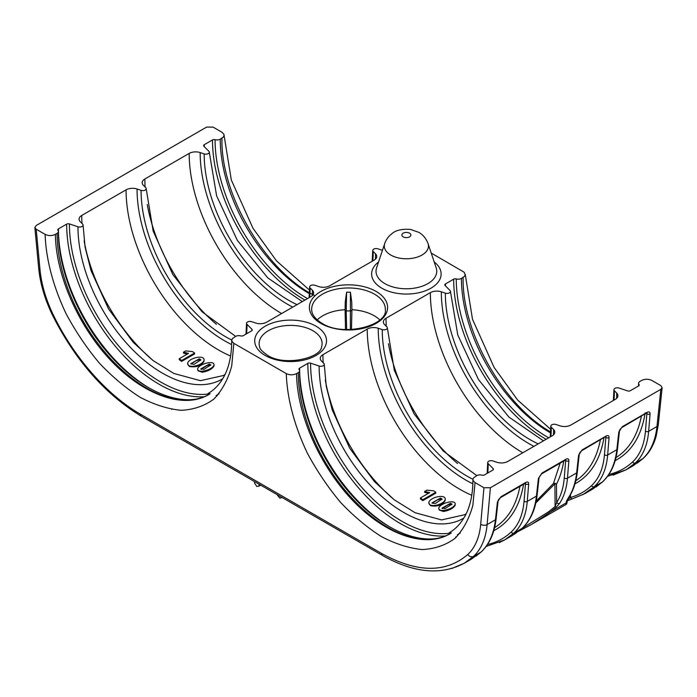 <?xml version="1.0" encoding="UTF-8"?>
<svg xmlns="http://www.w3.org/2000/svg" width="697" height="697" viewBox="0 0 697 697"><rect width="100%" height="100%" fill="white"/><g stroke="black" fill="none" stroke-linecap="round" stroke-linejoin="round"><path stroke-width="1.05" d="M633.216 465.701L642.826 458.643C650.719 451.255 655.433 440.548 656.975 426.52L660.826 389.335L490.392 487.734L487.125 524.58C485.8 538.485 481.278 549.088 473.551 556.372L464.359 563.185L451.935 568.447M608.882 474.457C617.925 472.357 625.801 468.21 632.51 462.024C639.959 454.967 644.272 444.677 645.448 431.164L646.86 413.783A2.274 1.464 4.6 0 0 650.066 413.94L648.663 431.321C647.443 445.165 643.026 455.699 635.385 462.939L626.159 469.769M626.054 469.83L613.072 475.145M592.677 489.102L602.382 481.993C610.363 474.552 615.181 463.793 616.836 449.696L618.797 431.992A2.274 1.42 6.3 0 0 619.459 431.121L617.49 448.824A2.274 1.42 6.3 0 1 616.836 449.696L607.662 454.993C606.451 468.837 602.025 479.37 594.384 486.611L582.718 494.765M578.606 455.193A2.274 1.42 -173.7 0 0 579.259 454.331L577.299 472.035C576.14 482.307 573.187 490.984 568.438 498.059L567.393 499.531L567.245 501.239C567.044 503.278 566.548 504.41 565.772 504.637L566.478 501.152L567.959 498.494C572.586 491.612 575.478 483.082 576.637 472.906L578.606 455.193L582.152 449.887L606.181 436.008C608.089 435.102 609.047 435.634 609.065 437.611A2.274 1.464 -175.4 0 1 605.859 437.455L605.824 436.801M541.952 473.089A2.274 1.316 -120 0 1 541.491 473.943L539.069 477.541A2.274 1.42 -173.7 0 1 538.406 478.403L541.952 473.089L565.981 459.218C567.889 458.312 568.848 458.844 568.865 460.813L567.463 478.194C566.626 488.196 564.03 496.56 559.674 503.278L556.467 506.937L550.116 512.164L531.576 524.379L518.612 531.271L531.088 524.658M504.637 539.931L512.295 535.505L521.992 528.404C529.973 520.973 534.791 510.204 536.437 496.107L538.406 478.403M487.491 544.54C496.534 542.44 504.41 538.293 511.119 532.107C518.568 525.05 522.881 514.761 524.057 501.248L525.468 483.866A2.274 1.464 4.6 0 0 528.674 484.023L527.272 501.404C526.052 515.249 521.635 525.791 513.994 533.022L504.689 539.905L499.235 542.632M471.285 559.186L480.991 552.076C488.972 544.645 493.79 533.876 495.445 519.779L497.405 502.075A2.274 1.42 6.3 0 0 498.067 501.204L496.098 518.917A2.274 1.42 -173.7 0 1 495.445 519.779L487.125 524.58A4.548 2.91 -174.9 0 1 480.712 524.231L483.945 487.726L475.04 482.585L472.862 505.377C469.133 518.89 463.165 529.886 454.975 538.38C445.653 545.202 434.789 548.922 422.365 549.55C409.305 548.321 395.678 544.026 381.477 536.646C367.275 527.629 353.588 516.163 340.441 502.249C327.895 487.212 316.874 470.85 307.368 453.163C294.474 426.163 287.138 398.475 286.275 373.601L233.861 343.342L231.692 366.134C227.954 379.647 221.994 390.651 213.805 399.146C204.482 405.968 193.609 409.688 181.185 410.306C168.125 409.087 154.499 404.783 140.306 397.403C126.096 388.386 112.417 376.92 99.262 363.006C86.716 347.969 75.694 331.606 66.189 313.92C53.303 286.929 45.958 259.24 45.105 234.358L36.192 229.217L40.008 269.8C41.48 284.62 45.976 299.797 53.503 315.332C74.03 357.526 107.05 395.086 140.437 414.21L381.607 553.453A4.548 2.622 120 0 0 382.548 555.5C413.704 573.03 440.948 575.591 464.289 563.193M613.369 400.487L613.926 389.754A3.407 1.969 0 0 1 619.041 388.055L627.588 390.904A2.274 1.316 180 0 0 630.332 390.695L638.565 385.938A2.274 1.316 180 0 0 639.236 385.014A2.274 1.316 180 0 0 639.01 384.448A4.548 2.622 0 0 1 638.565 383.315A4.548 2.622 0 0 1 639.898 381.459L641.606 380.475C645.047 378.846 648.471 378.846 651.895 380.475L660.808 385.615L662.141 387.637L660.826 389.335M36.192 229.217L34.859 227.492L36.174 225.497L206.608 127.098L213.055 127.107L221.96 132.247L223.911 134.277L231.326 180.035L252.967 228.25L276.526 260.896L309.59 290.17M431.225 253.072L464.141 272.213L465.221 274.923L464.55 276.282L461.431 278.417A126.201 72.863 -120 0 0 550.604 432.942M546.117 439.319A130.748 75.485 60 0 1 453.669 279.192A2.274 1.316 180 0 1 456.256 278.931A4.548 2.622 0 0 0 461.431 278.417M382.444 250.336L377.87 248.812A3.407 1.969 0 0 0 372.747 250.519A3.407 1.969 0 0 0 373.209 251.504A119.527 69.003 60 0 1 372.79 260.905M375.395 259.197A124.005 71.591 -120 0 0 375.526 253.821L373.209 251.504M375.526 253.821A9.096 5.254 180 0 1 376.746 256.444A9.096 5.254 180 0 1 374.08 260.155L329.751 285.753A9.096 5.254 180 0 1 318.773 286.58L314.756 285.247A3.407 1.969 0 0 0 309.642 286.955A3.407 1.969 0 0 0 310.095 287.939A119.527 69.003 60 0 1 309.686 297.331M312.291 295.633A124.005 71.591 -120 0 0 312.422 290.257L310.095 287.939M312.422 290.257A9.096 5.254 180 0 1 313.633 292.879A9.096 5.254 180 0 1 310.975 296.591L266.646 322.188A9.096 5.254 180 0 1 255.668 323.016L251.652 321.683A3.407 1.969 0 0 0 246.538 323.382A3.407 1.969 0 0 0 246.991 324.366A119.527 69.003 60 0 1 246.581 333.767M251.922 330.622A129.058 74.509 -120 0 0 251.931 329.306L246.991 324.366M251.931 329.306A2.274 1.316 180 0 1 252.236 329.96A2.274 1.316 180 0 1 251.565 330.892L243.331 335.64A2.274 1.316 180 0 1 240.744 335.902A4.548 2.622 0 0 0 235.569 336.416L232.45 338.55L231.779 339.909L231.918 341.312L233.861 343.342M286.275 373.601C289.699 375.23 293.132 375.23 296.565 373.601L298.272 372.616A4.548 2.622 0 0 0 299.605 370.76A4.548 2.622 0 0 0 299.161 369.628A2.274 1.316 180 0 1 298.943 369.062A2.274 1.316 180 0 1 299.605 368.129A130.748 75.485 -120 0 0 390.912 527.594M445.27 535.993A130.748 75.485 60 0 1 307.839 363.381L299.605 368.129M307.839 363.381A2.274 1.316 180 0 1 310.583 363.172L319.13 366.021A3.407 1.969 0 0 0 324.253 364.313A3.407 1.969 0 0 0 323.791 363.329L321.474 361.011A9.096 5.254 180 0 1 320.254 358.389A9.096 5.254 180 0 1 322.92 354.677A130.748 75.485 -120 0 0 323.173 362.71M471.782 495.271A130.748 75.485 60 0 1 367.249 329.08L322.92 354.677M367.249 329.08A9.096 5.254 180 0 1 378.227 328.252L382.244 329.585A3.407 1.969 0 0 0 387.358 327.878A3.407 1.969 0 0 0 386.905 326.893L384.578 324.575A9.096 5.254 180 0 1 383.367 321.953A9.096 5.254 180 0 1 386.025 318.241A130.748 75.485 -120 0 0 386.277 326.274M522.802 452.78A130.748 75.485 60 0 1 430.354 292.644L386.025 318.241M430.354 292.644A9.096 5.254 180 0 1 441.332 291.816L445.348 293.149A3.407 1.969 0 0 0 450.462 291.451A3.407 1.969 0 0 0 450.009 290.466L445.069 285.526A2.274 1.316 180 0 1 444.764 284.873A2.274 1.316 180 0 1 445.435 283.94A130.748 75.485 -120 0 0 445.453 285.901M453.669 279.192L445.435 283.94M428.882 502.955L428.882 502.18C427.792 508.313 443.275 505.194 445.191 499.653L445.191 500.533L445.191 499.653C446.263 493.659 430.641 496.944 428.882 502.18M428.882 503.051L430.528 505.734C437.603 506.832 442.49 505.098 445.191 500.533M422.391 500.315A130.748 75.485 -120 0 0 422.844 500.629L435.764 493.171L435.764 492.256L433.778 490.845L426.895 490.148L424.656 491.437L424.656 492.326L428.359 493.371M487.151 473.359L487.708 462.625A3.407 1.969 0 0 1 492.823 460.917L496.839 462.259A9.096 5.254 180 0 0 507.817 461.423L552.146 435.834A9.096 5.254 180 0 0 554.812 432.123A9.096 5.254 180 0 0 553.592 429.491L551.275 427.174A119.527 69.003 60 0 1 550.857 436.575M438.875 508.444L439.249 510.047L443.431 511.476C449.347 510.448 453.25 508.401 455.15 505.334L455.15 504.715M442.22 508.592L448.154 504.907L450.454 504.262L451.804 504.611M187.711 363.721L187.711 362.937C186.622 369.07 202.104 365.951 204.021 360.41L204.021 361.29L204.021 360.41C205.092 354.416 189.471 357.7 187.711 362.937M187.711 363.808L189.357 366.491C196.432 367.589 201.32 365.855 204.021 361.29M181.211 361.072A130.748 75.485 -120 0 0 181.673 361.386L194.585 353.928L194.585 353.013L192.599 351.602L185.716 350.905L183.477 352.194L183.477 353.083L187.188 354.128M230.602 356.028A130.748 75.485 60 0 1 126.07 189.845L81.749 215.434A130.748 75.485 -120 0 0 82.002 223.467M197.704 369.201L198.079 370.813L202.261 372.233C208.168 371.205 212.08 369.157 213.97 366.091L213.97 365.472M201.041 369.349L206.983 365.672L209.283 365.019L210.625 365.367M475.04 482.585L473.089 480.555L472.949 479.144L473.62 477.793L476.748 475.65A4.548 2.622 0 0 1 481.923 475.145A2.274 1.316 180 0 0 484.511 474.884L492.744 470.135A2.274 1.316 180 0 0 493.406 469.203A2.274 1.316 180 0 0 493.101 468.55L488.17 463.61A119.527 69.003 60 0 1 487.752 473.01M204.09 396.75A130.748 75.485 60 0 1 66.668 224.138L58.435 228.895A130.748 75.485 -120 0 0 149.742 388.351M304.938 300.076A130.748 75.485 60 0 1 212.489 139.949L204.256 144.697A130.748 75.485 -120 0 0 204.273 146.666M550.255 436.923L550.813 426.189A3.407 1.969 0 0 1 555.936 424.49L559.952 425.823A9.096 5.254 180 0 0 570.93 424.987L615.251 399.398A9.096 5.254 180 0 0 617.917 395.687A9.096 5.254 180 0 0 616.697 393.064L614.379 390.738A119.527 69.003 60 0 1 613.97 400.139M281.632 313.537A130.748 75.485 60 0 1 189.183 153.41L144.854 178.998A130.748 75.485 -120 0 0 145.107 187.031M45.105 234.358C48.529 235.987 51.953 235.987 55.394 234.358C55.716 274.966 78.465 326.536 111.241 360.924C144.009 395.312 183.555 409.13 208.307 394.833M57.102 233.373A4.548 2.622 0 0 0 58.435 231.517C57.982 271.211 80.059 323.321 112.191 357.753C145.316 394.537 186.474 408.599 209.431 394.18A126.201 72.863 60 0 1 112.191 360.375A126.201 72.863 60 0 1 57.102 233.373L55.394 234.358M58.435 231.517A4.548 2.622 0 0 0 57.99 230.385A2.274 1.316 180 0 1 57.764 229.818A2.274 1.316 180 0 1 58.435 228.895M66.668 224.138A2.274 1.316 180 0 1 69.412 223.929A129.058 74.509 -120 0 0 116.983 343.917A129.058 74.509 -120 0 0 210.102 393.735M222.657 378.837A119.527 69.003 60 0 1 130.409 347.359A119.527 69.003 60 0 1 77.959 226.778L69.412 223.929M77.959 226.778A3.407 1.969 0 0 0 83.074 225.079A3.407 1.969 0 0 0 82.621 224.094L80.303 221.768A9.096 5.254 180 0 1 79.083 219.146A9.096 5.254 180 0 1 81.749 215.434M126.07 189.845A9.096 5.254 180 0 1 137.048 189.009A124.005 71.591 -120 0 0 231.674 344.571M231.752 340.031A119.527 69.003 60 0 1 141.064 190.342L137.048 189.009M141.064 190.342A3.407 1.969 0 0 0 146.187 188.643A3.407 1.969 0 0 0 145.725 187.659L143.408 185.341A9.096 5.254 180 0 1 142.188 182.71A9.096 5.254 180 0 1 144.854 178.998M189.183 153.41A9.096 5.254 180 0 1 200.161 152.573A124.005 71.591 -120 0 0 292.749 307.116M297.035 304.641A119.527 69.003 60 0 1 204.177 153.915L200.161 152.573M204.177 153.915A3.407 1.969 0 0 0 209.292 152.207A3.407 1.969 0 0 0 208.83 151.223L203.899 146.283A2.274 1.316 180 0 1 203.594 145.629A2.274 1.316 180 0 1 204.256 144.697M212.489 139.949A2.274 1.316 180 0 1 215.077 139.688A4.548 2.622 0 0 0 220.252 139.182L223.38 137.039L224.094 135.244M613.926 389.754A3.407 1.969 0 0 0 614.379 390.738M550.813 426.189A3.407 1.969 0 0 0 551.275 427.174M487.708 462.625A3.407 1.969 0 0 0 488.17 463.61M483.945 487.726L490.392 487.734M296.565 373.601C296.887 414.21 319.644 465.779 352.412 500.158C385.18 534.555 424.734 548.373 449.478 534.076M315 295.763C265.696 271.586 220.383 194.846 221.96 138.189M550.665 431.948C503.278 405.184 461.728 331.824 463.139 277.432M403.188 236.849A4.513 2.605 0 0 0 410.742 235.682A4.513 2.605 0 0 0 405.218 232.493A4.513 2.605 0 0 0 403.188 236.849M568.865 460.813A2.274 1.464 -175.4 0 1 565.659 460.656L565.624 460.011M563.76 461.083C562.331 469.717 559.909 477.428 556.494 484.206A2.274 1.342 -0.5 0 0 554.899 483.823L535.827 502.955M556.467 506.937A2.274 1.011 -132 0 1 555.1 506.492L556.659 502.528C560.911 495.968 563.437 487.804 564.256 478.037L565.659 460.656L565.084 460.325M559.674 503.278A2.274 1.803 -146.8 0 1 556.659 502.528L556.494 484.206A2.274 1.76 26.8 0 0 553.427 483.544L560.153 463.165M536.228 501.056L553.427 483.544A2.274 1.141 -141.9 0 1 554.899 483.823L555.1 506.492L548.835 511.642L522.201 528.256M567.358 500.063L570.39 497.492C578.405 495.227 585.445 491.298 591.509 485.696C598.958 478.639 603.271 468.349 604.456 454.836L605.859 437.455L605.275 437.115M568.447 498.033A2.274 1.769 -145.8 0 1 567.959 498.494M567.367 499.775A2.274 2.213 -175.8 0 1 566.478 501.152M572.96 498.573A2.274 1.847 -105.7 0 1 570.39 497.492L570.451 494.792M575.792 480.773C588.442 472.383 596.632 458.774 600.352 439.964M524.885 483.526L525.468 483.866L525.433 483.221M646.276 413.443L646.86 413.783L646.825 413.138M645.178 412.842C641.414 436.156 631.412 452.083 615.172 460.612M615.974 457.624C629.077 449.304 637.537 435.529 641.353 416.292M494.582 527.707C507.686 519.396 516.146 505.613 519.962 486.375M351.907 309.712L351.75 301.967L351.907 309.712A36.383 21.006 180 0 1 374.228 315.767A36.383 21.006 180 0 1 379.769 319.888M317.231 319.888A36.383 21.006 180 0 1 345.093 309.712L345.25 301.967L346.592 292.191L346.226 310.932L350.774 310.932L351.907 310.278L351.488 329.515L351.907 310.27M350.364 329.55L350.408 292.191L351.75 301.967M350.408 292.191L346.592 292.191M345.25 301.967L345.093 309.712M346.636 329.55L346.226 310.932L345.093 310.278L345.512 329.515L345.093 310.27M183.477 352.194L188.512 353.362L179.225 358.728L179.225 359.661L181.673 361.394L181.673 360.471L194.585 353.013M179.225 358.728L181.673 360.471M199.298 358.824L200.902 359.826L193.993 364.374L190.821 363.651L199.298 358.824L199.298 359.748L200.71 360.305M191.013 364.087L195.813 360.872L199.298 359.748M213.97 366.091L213.97 365.184C215.077 359.8 199.481 363.738 197.704 368.495C196.58 373.993 212.036 370.212 213.97 365.184L214.014 365.777M197.704 368.495L197.66 369.75M203.96 369.349L200.797 368.922L209.283 364.087L210.869 364.862L203.96 369.349M424.656 491.437L429.683 492.605L420.396 497.972L420.396 498.895L422.844 500.638L422.844 499.714L435.764 492.256M420.396 497.972L422.844 499.714M440.478 498.067L442.072 499.061L435.163 503.617L431.992 502.894L440.478 498.067L440.478 498.991L441.881 499.549M432.184 503.33L436.993 500.115L440.478 498.991M455.15 505.334L455.15 504.428C456.247 499.043 440.661 502.981 438.875 507.738C437.76 513.236 453.216 509.455 455.15 504.428L455.185 505.011M438.875 507.738L438.84 508.993M445.13 508.592L441.976 508.165L450.454 503.33L452.048 504.105L445.13 508.592M282.137 497.527L279.802 498.146L276.979 494.548M259.075 484.241L259.075 486.07L256.827 486.454L254.571 483.117L254.571 481.61M259.075 486.07L260.791 485.199M140.437 414.21A4.548 2.622 120 0 0 141.378 416.257L382.548 555.5M643.383 458.225A4.548 3.668 47.5 0 1 642.826 458.643L635.385 462.939A2.274 1.856 -132.8 0 1 632.51 462.024M596.214 486.881L602.644 481.801A2.274 1.821 47.7 0 1 602.382 481.993L594.384 486.611A2.274 1.856 -132.8 0 1 591.509 485.696M567.245 501.239A2.274 2.257 -173.5 0 1 566.26 502.851L550.116 512.164A2.274 0.924 -126.9 0 1 548.835 511.642M522.262 528.204A2.274 1.821 -132.3 0 1 521.992 528.404L513.994 533.022A2.274 1.856 47.2 0 1 511.119 532.107M481.27 551.867A2.274 1.821 47.7 0 1 480.991 552.076L473.551 556.372A4.548 3.703 47.3 0 1 467.792 554.516C475.154 547.581 479.458 537.483 480.712 524.231M381.607 553.453C416.998 572.899 445.723 573.256 467.792 554.516M320.847 323.382A39.11 22.583 180 0 1 338.376 285.604A39.11 22.583 180 0 1 386.277 313.258A39.11 22.583 180 0 1 320.847 323.382M265.235 355.487A35.895 20.718 180 0 1 281.327 320.82A35.895 20.718 180 0 1 325.29 346.2A35.895 20.718 180 0 1 265.235 355.487M434.205 261.976A34.754 20.065 180 0 1 429.143 289.159A34.754 20.065 180 0 1 381.808 288.183A34.754 20.065 180 0 1 378.558 261.976M325.307 380.17A130.748 75.485 -120 0 0 394.485 499.984M84.137 240.927A130.748 75.485 -120 0 0 153.314 360.75M459.994 533.257L457.432 534.738A130.748 75.485 -120 0 0 460.229 532.978M218.814 394.014L216.253 395.495A130.748 75.485 -120 0 0 219.05 393.735M388.421 343.734A130.748 75.485 -120 0 0 457.598 463.549M147.241 204.491A130.748 75.485 -120 0 0 216.418 324.314M645.448 431.164A2.274 1.464 4.6 0 0 648.663 431.321L656.975 426.52A4.548 2.866 -174.1 0 0 658.299 424.752L662.133 387.724M497.405 502.075L500.951 496.761L525.791 482.42C527.69 481.514 528.657 482.045 528.674 484.023M524.057 501.248A2.274 1.464 4.6 0 0 527.272 501.404L536.437 496.107A2.274 1.42 -173.7 0 0 537.099 495.245C535.462 509.49 530.513 520.476 522.245 528.213L514.586 534.111M564.256 478.037A2.274 1.464 -175.4 0 0 567.463 478.194L576.637 472.906A2.274 1.42 -173.7 0 0 577.299 472.035M609.065 437.611L607.662 454.993A2.274 1.464 -175.4 0 1 604.456 454.836M618.797 431.992L622.343 426.677L647.182 412.336C649.081 411.43 650.048 411.962 650.066 413.94M538.215 443.876A119.527 69.003 60 0 1 445.348 293.149M441.332 291.816A124.005 71.591 -120 0 0 533.919 446.359M616.575 398.431A124.005 71.591 -120 0 0 616.697 393.064M472.932 479.275A119.527 69.003 60 0 1 382.244 329.585M378.227 328.252A124.005 71.591 -120 0 0 472.854 483.814M553.462 434.867A124.005 71.591 -120 0 0 553.592 429.491M463.836 518.08A119.527 69.003 60 0 1 371.579 486.593A119.527 69.003 60 0 1 319.13 366.021M310.583 363.172A129.058 74.509 -120 0 0 358.153 483.152A129.058 74.509 -120 0 0 451.273 532.978M493.093 469.865A129.058 74.509 -120 0 0 493.101 468.55M299.605 370.76C299.152 410.446 321.239 462.564 353.37 496.996C386.495 533.78 427.644 547.842 450.611 533.423A126.201 72.863 60 0 1 353.362 499.618A126.201 72.863 60 0 1 298.272 372.616M220.252 139.182A126.201 72.863 -120 0 0 309.424 293.698M312.892 330.726A31.496 18.183 0 0 0 275.846 327.52A31.496 18.183 0 0 0 259.693 347.028C259.711 348.909 262.316 351.654 267.509 355.261C283.923 366.491 320.428 358.371 321.544 347.028A31.496 18.183 0 0 0 312.892 330.726M384.91 283.644A30.363 17.53 0 0 0 420.613 286.728A30.363 17.53 0 0 0 436.191 267.927L428.063 243.602A22.086 12.746 180 0 1 416.736 257.28A22.086 12.746 180 0 1 390.764 255.032A22.086 12.746 180 0 1 384.7 243.602L376.572 267.927A30.363 17.53 0 0 0 384.91 283.644M217.246 395.791L216.096 395.591M456.57 536.917A2.274 1.281 -2.9 0 1 455.62 537.065L455.664 537.77M541.491 473.943L565.52 460.064A2.274 1.316 -120 0 0 565.981 459.218M582.152 449.887A2.274 1.316 60 0 1 581.69 450.732L605.615 436.583M603.959 437.873C600.091 460.081 590.42 475.415 574.964 483.875M606.181 436.008A2.274 1.316 60 0 1 605.719 436.862M523.569 484.293C519.613 506.893 509.69 522.367 493.781 530.696M498.067 501.204C497.928 500.429 498.738 499.235 500.49 497.614L525.329 483.274A2.274 1.316 -120 0 0 525.791 482.42M500.49 497.614A2.274 1.316 -120 0 0 500.951 496.761M622.343 426.677A2.274 1.316 60 0 1 621.881 427.531L646.616 412.92M647.182 412.336A2.274 1.316 60 0 1 646.72 413.19M307.534 298.577A129.233 74.614 60 0 1 215.077 139.688M639.01 384.448A129.233 74.614 60 0 1 639.01 385.58M548.713 437.821A129.233 74.614 60 0 1 456.256 278.931M40.008 269.8A4.548 2.361 174.6 0 1 38.701 268.336L34.867 227.579M53.503 315.332A4.548 0.497 153.9 0 1 52.632 315.436C75.546 360.663 105.125 394.267 141.378 416.257M351.95 288.061A36.836 21.267 0 0 0 311.664 309.503C311.681 314.434 315.122 319.017 321.979 323.269C343.351 337.461 388.055 325.29 385.336 309.503A36.836 21.267 0 0 0 351.95 288.061M209.283 365.019L209.283 364.087M450.454 504.262L450.454 503.33M633.251 465.674L626.002 469.865M592.703 489.085L585.044 493.511L572.612 498.721M565.764 504.637L531.576 524.379M471.338 559.151L464.089 563.342M450.462 291.451L457.772 334.996L478.482 379.551L508.897 417.067L543.468 440.844M324.253 364.313L326.257 386.417L332.208 409.862L349.72 448.223L374.385 481.549L394.363 499.888L415.046 512.704L441.584 519.918L464.516 514.769L466.18 513.75M83.074 225.079L85.086 247.174L91.037 270.628L108.549 308.98L133.205 342.305L153.192 360.654L173.875 373.461L200.414 380.675L223.336 375.535L225.009 374.507M245.98 334.116L246.538 323.382M209.292 152.207L216.601 195.761L237.302 240.308L267.726 277.833L302.298 301.601M372.189 261.244L372.747 250.519M387.358 327.878L394.302 370.264L414.035 413.8L443.222 451.029L476.809 475.615M146.187 188.643L153.131 231.029L172.856 274.557L202.043 311.786L235.638 336.372M309.085 297.68L309.642 286.955M465.274 274.487L472.496 319.278L494.147 367.493L517.697 400.13L550.769 429.413M472.906 479.641C472.871 494.783 470.118 507.137 464.629 516.712C460.569 523.822 455.42 529.18 449.19 532.787M231.726 340.397C231.7 355.54 228.938 367.894 223.458 377.469C219.389 384.578 214.24 389.937 208.02 393.552M428.063 243.602C425.292 236.318 420.622 233.347 418.845 232.371L410.394 229.383C401.629 228.877 395.443 230.341 391.836 233.765C388.438 236.353 386.06 239.629 384.7 243.602M171.758 409.374L172.115 408.799M539.069 477.541L537.099 495.245M579.259 454.331C579.12 453.555 579.93 452.353 581.69 450.732M572.603 498.721L567.288 500.855M486.123 546.483L504.68 539.896M496.098 518.917C494.461 533.161 489.512 544.148 481.252 551.885L475.92 556.189M602.644 481.801C610.903 474.065 615.852 463.078 617.49 448.824M607.557 476.339L626.133 469.761M619.459 431.121C619.319 430.345 620.13 429.152 621.881 427.531M638.565 383.315L638.539 385.955M658.299 424.752L656.138 436.287C653.612 445.348 649.343 452.675 643.348 458.26L637.363 463.043M38.701 268.336C40.234 283.749 44.878 299.457 52.641 315.445"/></g></svg>
